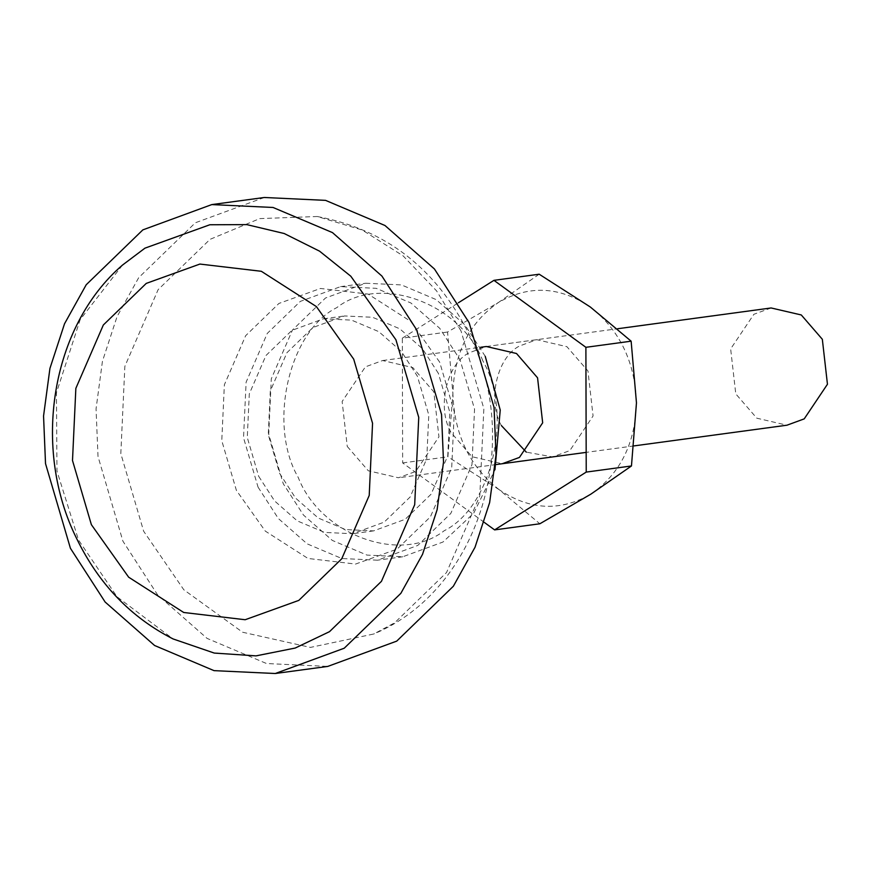 <?xml version="1.0" encoding="UTF-8"?>
<svg xmlns="http://www.w3.org/2000/svg" width="871" height="871" viewBox="0 0 871 871"><rect width="100%" height="100%" fill="white"/><g stroke="black" fill="none" stroke-linecap="round" stroke-linejoin="round"><path stroke-width="0.65" stroke-dasharray="4.36 3.27" d="M539.182 274.213L498.539 302.422C529.078 284.839 559.672 286.363 590.32 307.006C619.727 330.109 635.111 362.064 636.461 402.881C635.329 443.568 620.119 473.998 590.821 494.173C560.271 511.756 529.677 510.232 499.039 489.589L539.846 523.776M499.039 489.589C469.621 466.486 454.237 434.531 452.898 393.725C454.031 353.027 469.24 322.597 498.539 302.422L447.563 332.025L452.898 393.725L447.901 456.807L499.039 489.589M501.402 425.603C487.009 400.954 496.971 357.175 519.508 346.005L536.743 339.679L566.912 346.691L587.958 370.992L593.075 415.968L569.841 450.59L552.606 456.916L526.302 452.136M484.298 522.393L402.652 462.926L402.326 338.155L447.563 332.025M402.326 338.155L458.451 302.738M402.652 462.926L447.901 456.807M552.606 456.916L502.208 463.731L472.038 456.731L450.993 432.43C436.611 407.78 446.573 364.002 469.11 352.82L486.345 346.506L536.743 339.679M482.861 360.899C460.432 303.097 380.126 273.788 336.848 307.594C288.769 331.426 267.517 424.83 298.209 477.417C320.648 535.219 400.954 564.528 444.232 530.722C492.311 506.889 513.552 413.496 482.861 360.899M347.257 446.464L368.302 470.776L398.472 477.776L415.707 471.451L438.94 436.828L433.812 391.852L412.778 367.551L382.609 360.54L365.374 366.865L342.14 401.487L347.257 446.464M258.056 487.139L278.306 518.485L307.158 543.852L341.824 558.518L377.546 560.195L417.764 545.442L450.808 513.422L471.962 464.646L474.543 409.087L460.019 359.701L439.768 328.356L410.916 302.988L376.25 288.334L340.528 286.646L300.31 301.399L267.266 333.419L246.112 382.195L243.532 437.754L258.056 487.139M438.374 373.354L422.468 348.727L399.8 328.803L372.559 317.273L344.491 315.955L312.896 327.55L286.929 352.711L270.304 391.025L268.279 434.683L279.689 473.486L295.607 498.114L318.274 518.049L345.515 529.568L373.583 530.885L405.178 519.301L431.145 494.14L447.77 455.816L449.795 412.157L438.374 373.354M439.67 362.129L410.774 321.421L368.106 294.071L320.495 288.464L278.927 303.446L245.666 335.683L224.37 384.775L221.778 440.682L236.4 490.395L265.296 531.103L307.964 558.453L355.575 564.06L397.143 549.078L430.405 516.851L451.701 467.76L454.292 411.841L439.67 362.129M258.698 476.328L274.605 500.956L297.272 520.891L324.513 532.41L352.581 533.727L384.176 522.143L410.143 496.982L426.768 458.658L428.793 414.999L417.383 376.196L401.466 351.568L378.798 331.644L351.557 320.125L323.489 318.797L291.894 330.392L265.927 355.553L249.302 393.877L247.277 437.525L258.698 476.328M771.118 307.964L753.883 314.289L730.649 348.912L735.777 393.888L756.812 418.189L786.981 425.2M264.305 197.488L195.365 222.769L138.707 277.664L117.041 316.641L102.44 361.28L96.05 408.913L98.02 456.513L122.92 541.185L157.64 594.915L207.091 638.399L266.526 663.528L327.768 666.413M461.02 330.958L436.589 290.903L403.11 255.867L362.227 230.031L317.24 216.509L259.721 218.61L210.053 239.34L158.119 289.662L124.869 366.31L120.819 453.617L143.65 531.234L183.814 589.776L242.617 632.237L310.435 647.414L373.735 634.001L394.617 622.841L446.551 572.519L479.801 495.882L483.851 408.575L461.02 330.958M122.484 265.078L80.176 319.624L56.441 392.767L56.974 471.091L78.542 540.042L117.019 596.777L173.089 638.944M485.223 356.293L464.972 324.948L436.121 299.58L401.455 284.915L365.733 283.238L325.514 297.991L292.46 330.011L271.306 378.787L268.725 434.346L283.26 483.732L303.5 515.077L332.352 540.445L367.018 555.099L402.75 556.776L442.958 542.034L473.682 513.248L494.957 469.796M634.066 445.887L586.172 452.376M496.383 464.526L398.472 477.776M382.609 360.54L480.52 347.289M486.345 346.506L617.55 328.748M402.75 556.776L377.546 560.195M340.528 286.646L365.733 283.238M373.583 530.885L352.581 533.727M323.489 318.797L344.491 315.955M317.24 216.509C385.537 229.334 436.033 268.366 468.74 333.615C523.417 440.465 480.629 589.308 373.735 634.001"/><path stroke-width="1.31" d="M631.137 341.182L590.32 307.006L539.182 274.213L493.944 280.342L585.889 347.311L631.137 341.182L636.461 402.881L631.464 465.963L590.821 494.173L539.846 523.776L494.608 529.895L484.298 522.393M526.302 452.136L501.402 425.603M585.889 347.311L586.227 472.093L631.464 465.963M586.227 472.093L494.608 529.895M458.451 302.738L493.944 280.342M480.52 347.289L486.345 346.506L516.514 353.506L537.559 377.818L542.677 422.794L519.443 457.417L502.208 463.731M91.368 524.658L128.658 577.19L183.716 612.487L245.176 619.727L298.807 600.391L341.737 558.79L369.217 495.447L372.559 423.284L353.691 359.124L316.413 306.603L261.344 271.295L199.895 264.065L146.252 283.402L103.333 324.992L75.853 388.346L72.5 460.509L91.368 524.658M634.066 445.887L786.981 425.2L804.216 418.875L827.45 384.253L822.333 339.276L801.287 314.964L771.118 307.964L617.55 328.748M275.258 673.512L327.768 666.413L396.708 641.132L453.356 586.237L475.022 547.26L489.633 502.621L496.013 454.989L494.053 407.378L469.142 322.716L434.433 268.976L384.971 225.502L325.547 200.363L264.305 197.488L211.805 204.587L142.866 229.868L86.207 284.763L64.541 323.74L49.941 368.379L43.55 416.011L45.521 463.622L70.42 548.284L105.13 602.024L154.592 645.498L214.016 670.637L275.258 673.512L344.208 648.231L400.856 593.336L422.522 554.359L437.122 509.72L443.513 462.087L441.543 414.487L416.643 329.815L381.934 276.085L332.472 232.601L273.048 207.472L211.805 204.587M395.924 339.777L350.806 276.216L319.559 251.164L284.186 233.515L246.831 224.62L209.835 224.762L144.945 248.159L122.484 265.078C50.725 326.767 31.639 448.576 76.833 538.92C98.967 584.191 131.053 617.539 173.089 638.944L214.244 653.065L255.998 655.874L295.193 648.057L329.51 631.66L381.444 581.338L414.694 504.69L418.744 417.383L395.924 339.777M494.957 469.796L500.237 410.034L485.223 356.293M586.172 452.376L496.383 464.526"/></g></svg>

